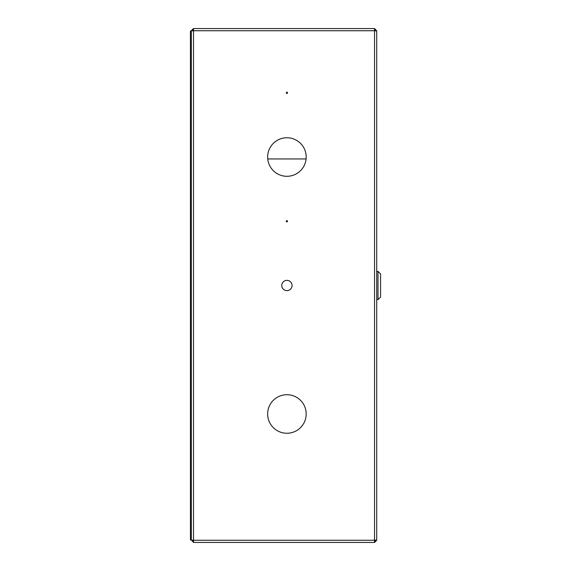 <?xml version="1.0" encoding="UTF-8"?>
<svg xmlns="http://www.w3.org/2000/svg" width="571" height="571" viewBox="0 0 571 571"><rect width="100%" height="100%" fill="white"/><g stroke="black" fill="none" stroke-linecap="round" stroke-linejoin="round"><path stroke-width="0.86" d="M306.184 157.025A19.271 19.271 0 0 0 286.913 137.754A19.271 19.271 0 0 0 267.642 157.025A19.271 19.271 0 0 0 286.913 176.296A19.271 19.271 0 0 0 306.184 157.025M292.052 285.5A5.139 5.139 0 0 0 286.913 280.361A5.139 5.139 0 0 0 281.774 285.5A5.139 5.139 0 0 0 286.913 290.639A5.139 5.139 0 0 0 292.052 285.5M306.184 413.975A19.271 19.271 0 0 0 286.913 394.704A19.271 19.271 0 0 0 267.642 413.975A19.271 19.271 0 0 0 286.913 433.246A19.271 19.271 0 0 0 306.184 413.975M287.556 221.262A0.642 0.642 0 0 0 286.913 220.62A0.642 0.642 0 0 0 286.271 221.262A0.642 0.642 0 0 0 286.913 221.905A0.642 0.642 0 0 0 287.556 221.262M287.556 92.787A0.642 0.642 0 0 0 286.913 92.145A0.642 0.642 0 0 0 286.271 92.787A0.642 0.642 0 0 0 286.913 93.43A0.642 0.642 0 0 0 287.556 92.787M376.717 45.123L376.717 30.734L375.818 30.734L374.533 29.449M375.818 30.805L374.533 30.734L376.717 30.913L376.717 540.087L374.533 540.266L374.533 542.45L376.717 540.266L376.717 525.877M376.717 540.266L375.818 540.195M191.328 30.734L190.429 31.12L190.429 539.88L191.328 539.88L193.512 542.45L193.512 540.266L191.328 540.087L191.328 30.913L193.512 30.734L193.512 28.55L191.328 30.734L192.227 30.805M193.512 542.45L374.533 542.45M376.717 30.863L374.533 28.55L374.533 30.734L192.227 30.734L193.512 29.449M374.533 28.55L193.512 28.55M374.533 541.551L375.818 540.137M191.328 540.266L192.227 540.266L193.512 541.551M193.512 30.734L193.512 540.266L192.227 540.195M193.512 540.266L375.818 540.266M378.002 299.632L380.572 297.063L380.572 273.937L378.002 271.368L378.002 299.632L376.717 299.632M306.085 158.952L267.742 158.952M374.533 540.266L374.533 30.734M376.717 271.368L378.002 271.368"/></g></svg>
